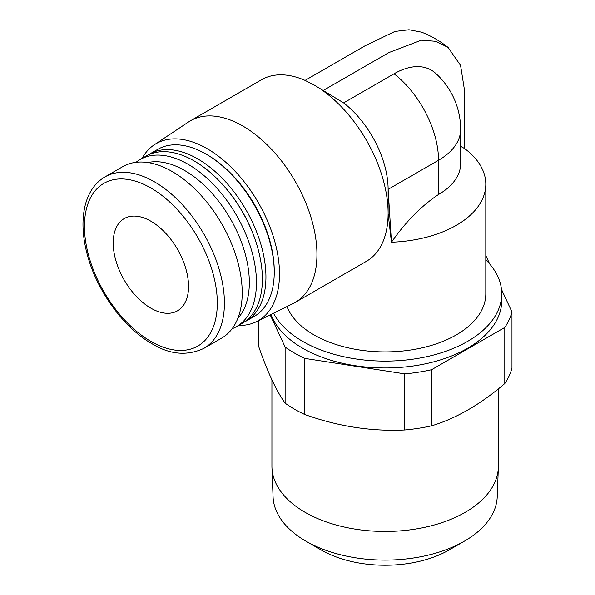 <?xml version="1.0" encoding="UTF-8"?>
<svg xmlns="http://www.w3.org/2000/svg" width="595" height="595" viewBox="0 0 595 595"><rect width="100%" height="100%" fill="white"/><g stroke="black" fill="none" stroke-linecap="round" stroke-linejoin="round"><path stroke-width="0.89" d="M273.529 313.23A116.59 67.309 0 0 0 302.714 341.396A116.59 67.309 0 0 0 429.769 355.988A116.59 67.309 0 0 0 501.741 293.804A116.59 67.309 0 0 0 485.803 259.829M286.969 306.589A100.652 58.109 0 0 0 313.982 334.888A100.652 58.109 0 0 0 423.67 347.487A100.652 58.109 0 0 0 485.803 293.804L485.803 184.227A100.652 58.109 180 0 1 391.458 242.225L388.119 213.65M285.124 347.063A128.327 74.092 0 0 0 304.759 358.398L304.759 414.499A128.327 74.092 0 0 1 294.406 409.137A128.327 74.092 0 0 1 285.124 403.165L285.124 347.063L270.19 314.889M404.764 373.868A128.327 74.092 0 0 0 431.583 369.718L431.583 425.819A128.327 74.092 0 0 1 404.764 429.969L404.764 373.868L304.759 358.398M504.791 327.451A128.327 74.092 0 0 0 511.975 311.973L511.975 368.074A128.327 74.092 0 0 1 504.791 383.552L504.791 327.451L431.583 369.718M485.803 255.575L489.737 264.054M501.488 289.371L511.975 311.973M271.045 314.465A116.59 67.309 0 0 0 302.714 348.246A116.59 67.309 0 0 0 429.769 362.838A116.59 67.309 0 0 0 501.741 300.646L501.741 293.804M258.327 320.757L258.327 345.427C267.259 371.451 276.192 390.692 285.124 403.165M404.764 429.969C371.429 431.591 338.094 426.429 304.759 414.499M504.791 383.552C480.388 404.421 455.986 418.508 431.583 425.819M271.945 467.529L273.068 496.803A112.113 64.729 0 0 0 305.875 541.145L321.099 549.929A90.589 52.3 0 0 0 449.203 549.929L464.427 541.145A112.113 64.729 0 0 0 497.234 496.803L498.357 467.529A113.229 65.376 180 0 1 427.322 526.754A113.229 65.376 180 0 1 305.086 512.31A113.229 65.376 180 0 1 271.945 467.529A113.229 65.376 180 0 1 271.922 466.086L271.922 379.848M237.859 318.332A91.422 52.784 -120 0 0 241.942 243.571A91.422 52.784 -120 0 0 184.688 170.527A91.422 52.784 -120 0 0 147.917 162.547M388.119 197.384L388.119 189.359A75.491 43.584 -120 0 0 343.635 102.905L313.982 84.921L305.086 80.407A104.846 60.534 -120 0 0 261.562 79.73L190.385 120.822A104.846 60.534 60 0 1 242.812 126.014A104.846 60.534 60 0 1 311.304 218.402A104.846 60.534 60 0 1 295.232 302.416A104.846 60.534 60 0 1 293.253 303.472L256.4 321.709A102.206 59.009 -120 0 0 274.496 240.499A102.206 59.009 -120 0 0 207.224 148.713A102.206 59.009 -120 0 0 154.261 144.801A102.206 59.009 -120 0 0 142.093 158.382M295.232 302.416L366.401 261.324A104.846 60.534 -120 0 0 388.119 213.33A104.846 60.534 -120 0 0 322.877 90.678L388.922 52.561L421.342 40.2L435.904 41.315L448.132 47.496L460.575 65.435L464.673 91.28L464.658 148.594A100.652 58.109 180 0 1 485.803 184.227M343.635 102.905L394.046 73.802A74.434 42.974 -60 0 1 435.443 73.14A75.491 75.491 0 0 1 460.642 129.435A75.491 43.584 180 0 1 438.53 160.256A75.491 43.584 -120 0 0 394.046 73.802M464.658 148.594L460.642 146.31M460.642 129.435L460.642 163.677A75.491 43.584 180 0 1 438.53 194.498C421.446 205.863 405.753 221.771 391.458 242.225L388.119 189.359L438.53 160.256L438.53 194.498M238.55 325.458A102.206 59.009 -120 0 0 256.4 321.709M207.224 154.774L206.041 154.09L207.224 154.774A94.776 54.718 60 0 1 274.243 270.859L274.243 272.227A96.457 55.692 -120 0 0 206.041 154.09L206.041 154.09A96.457 55.692 -120 0 0 157.809 149.315L149.509 154.105A96.457 55.692 60 0 1 197.733 158.887A96.457 55.692 60 0 1 265.943 277.017A96.457 55.692 60 0 1 245.966 321.174A96.457 55.692 60 0 1 244.151 322.148M305.086 80.407L365.085 45.785L394.902 31.446L408.996 29.75L421.662 32.19C431.249 35.968 440.069 41.07 448.139 47.481M203.929 348.35L221.719 338.079A98.971 57.142 -120 0 0 236.892 258.773A98.971 57.142 -120 0 0 172.23 171.553A98.971 57.142 -120 0 0 122.748 166.652L104.951 176.923A98.971 57.142 60 0 1 154.44 181.825A98.971 57.142 60 0 1 219.094 269.044A98.971 57.142 60 0 1 203.929 348.35C187.075 356.174 169.746 354.627 151.926 343.702C123.403 327.644 96.509 290.338 87.16 254.154C82.236 235.442 81.671 218.811 85.464 204.271C88.915 191.702 95.408 182.583 104.951 176.923M150.885 308.18A53.26 30.754 -120 0 0 177.511 310.821A53.26 30.754 -120 0 0 185.677 268.137A53.26 30.754 -120 0 0 150.885 221.206A53.26 30.754 -120 0 0 124.251 218.566A53.26 30.754 -120 0 0 116.085 261.25A53.26 30.754 -120 0 0 150.885 308.18M498.387 388.84L498.387 466.086A113.229 65.376 180 0 1 498.357 467.529M321.099 549.929L305.875 541.145A112.113 64.729 0 0 0 464.427 541.145M245.966 321.174L254.266 316.384A96.457 55.692 -120 0 0 274.243 272.227M147.761 155.191A96.457 55.692 60 0 1 149.509 154.105M136.032 162.301A96.457 55.692 60 0 1 140.018 159.586L145.946 156.165A96.457 55.692 60 0 1 194.178 160.94A96.457 55.692 60 0 1 223.571 185.603A96.457 55.692 60 0 1 255.724 241.287A96.457 55.692 60 0 1 242.403 323.234L236.475 326.655A96.457 55.692 60 0 1 232.124 328.745M223.571 185.603L224.33 186.458A93.103 53.751 60 0 1 255.359 240.201L255.724 241.287M140.018 159.586A96.457 55.692 60 0 1 188.243 164.361A96.457 55.692 60 0 1 251.261 249.364A96.457 55.692 60 0 1 236.475 326.655M154.261 144.801L188.481 122.005A104.846 60.534 60 0 1 190.385 120.822M150.885 187.99A93.943 54.234 -120 0 0 84.453 226.345A93.943 54.234 -120 0 0 150.885 341.396A93.943 54.234 -120 0 0 217.309 303.041A93.943 54.234 -120 0 0 150.885 187.99M388.119 189.359L388.119 213.33"/></g></svg>
